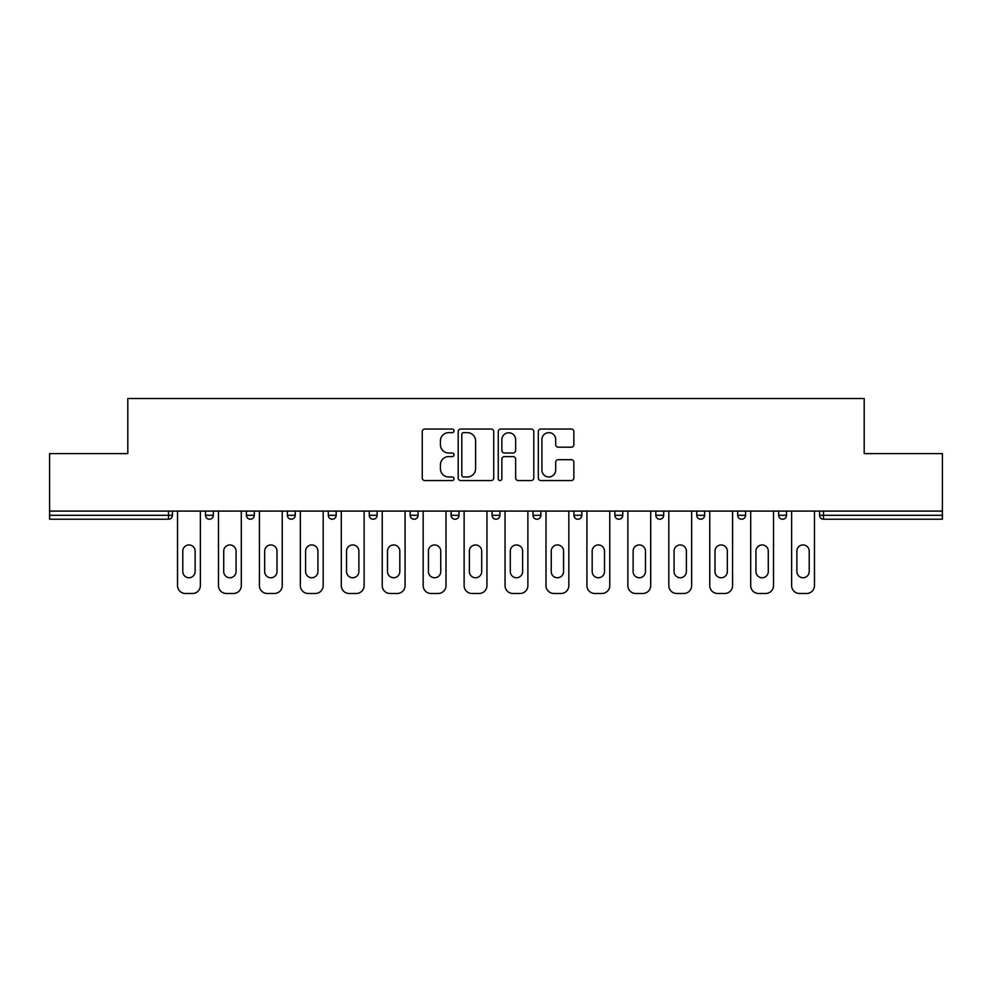 <?xml version="1.0" encoding="UTF-8"?>
<svg xmlns="http://www.w3.org/2000/svg" width="992" height="992" viewBox="0 0 992 992"><rect width="100%" height="100%" fill="white"/><g stroke="black" fill="none" stroke-linecap="round" stroke-linejoin="round"><path stroke-width="1.49" d="M454.014 430.838A1.798 1.798 0 0 0 452.203 429.04L424.836 429.04A2.579 2.579 0 0 0 422.257 431.619L422.257 477.983A2.579 2.579 0 0 0 424.836 480.562L452.203 480.562A1.798 1.798 0 0 0 454.014 478.752A1.798 1.798 0 0 0 452.203 476.954L448.669 476.954A8.246 8.246 0 0 1 440.423 468.708L440.423 464.839A8.246 8.246 0 0 1 448.669 456.605L452.203 456.605A1.798 1.798 0 0 0 454.014 454.795A1.798 1.798 0 0 0 452.203 452.997L448.669 452.997A8.246 8.246 0 0 1 440.423 444.751L440.423 440.882A8.246 8.246 0 0 1 448.669 432.648L452.203 432.648A1.798 1.798 0 0 0 454.014 430.838M571.28 447.194A2.579 2.579 0 0 0 573.86 444.627L573.86 431.619A2.579 2.579 0 0 0 571.28 429.04L540.888 429.04A2.579 2.579 0 0 0 538.309 431.619L538.309 477.983A2.579 2.579 0 0 0 540.888 480.562L571.28 480.562A2.579 2.579 0 0 0 573.86 477.983L573.86 462.272A2.579 2.579 0 0 0 571.28 459.693L558.273 459.693A2.579 2.579 0 0 0 555.694 462.272L555.694 470.059A6.894 6.894 0 0 1 548.812 476.954A6.894 6.894 0 0 1 541.917 470.059L541.917 439.53A6.894 6.894 0 0 1 548.812 432.648A6.894 6.894 0 0 1 555.694 439.53L555.694 444.627A2.579 2.579 0 0 0 558.273 447.194L571.28 447.194M49.6 511.091L49.6 453.617L127.807 453.617L127.807 398.511L864.193 398.511L864.193 453.617L942.4 453.617L942.4 511.091L49.6 511.091L49.6 515.294L168.479 515.294L168.479 511.091M493.743 431.619A2.579 2.579 0 0 0 491.164 429.04L460.772 429.04A2.579 2.579 0 0 0 458.192 431.619L458.192 477.983A2.579 2.579 0 0 0 460.772 480.562L491.164 480.562A2.579 2.579 0 0 0 493.743 477.983L493.743 431.619M500.836 429.04L531.228 429.04A2.579 2.579 0 0 1 533.808 431.619L533.808 477.983A2.579 2.579 0 0 1 531.228 480.562L518.221 480.562A2.579 2.579 0 0 1 515.642 477.983L515.642 459.172A2.579 2.579 0 0 0 513.062 456.605L504.432 456.605A2.579 2.579 0 0 0 501.865 459.172L501.865 478.752A1.798 1.798 0 0 1 500.055 480.562A1.798 1.798 0 0 1 498.257 478.752L498.257 431.619A2.579 2.579 0 0 1 500.836 429.04M168.479 519.225A3.931 3.931 0 0 0 172.422 515.294L168.479 515.294L168.479 519.225A3.931 3.931 0 0 0 172.422 515.294L172.422 511.091L172.422 515.294A3.931 3.931 0 0 1 168.479 519.225L49.6 519.225L49.6 515.294M942.4 511.091L942.4 519.225L823.521 519.225A3.931 3.931 0 0 1 819.578 515.294L819.578 511.091M205.48 511.091L205.48 515.294L205.48 511.091M209.424 519.225A3.931 3.931 0 0 1 205.48 515.294A3.931 3.931 0 0 0 209.424 519.225A3.931 3.931 0 0 0 213.354 515.294L213.354 511.091L213.354 515.294A3.931 3.931 0 0 1 209.424 519.225A3.931 3.931 0 0 1 205.48 515.294L213.354 515.294A3.931 3.931 0 0 1 209.424 519.225M246.425 515.294A3.931 3.931 0 0 0 250.356 519.225A3.931 3.931 0 0 0 254.299 515.294L254.299 511.091L254.299 515.294L246.425 515.294A3.931 3.931 0 0 0 250.356 519.225A3.931 3.931 0 0 1 246.425 515.294L246.425 511.091M287.37 511.091L287.37 515.294L287.37 511.091M295.244 511.091L295.244 515.294L295.244 511.091M336.176 511.091L336.176 515.294L328.302 515.294A3.931 3.931 0 0 0 332.246 519.225A3.931 3.931 0 0 1 328.302 515.294L328.302 511.091M369.247 515.294A3.931 3.931 0 0 0 373.178 519.225A3.931 3.931 0 0 0 377.121 515.294A3.931 3.931 0 0 1 373.178 519.225A3.931 3.931 0 0 0 377.121 515.294L377.121 511.091L377.121 515.294L369.247 515.294A3.931 3.931 0 0 0 373.178 519.225A3.931 3.931 0 0 1 369.247 515.294L369.247 511.091M410.18 511.091L410.18 515.294L410.18 511.091M418.054 511.091L418.054 515.294L418.054 511.091M451.124 511.091L451.124 515.294L451.124 511.091M458.998 511.091L458.998 515.294L458.998 511.091M492.069 515.294A3.931 3.931 0 0 0 496 519.225A3.931 3.931 0 0 0 499.931 515.294A3.931 3.931 0 0 1 496 519.225A3.931 3.931 0 0 0 499.931 515.294L499.931 511.091L499.931 515.294L492.069 515.294A3.931 3.931 0 0 0 496 519.225A3.931 3.931 0 0 1 492.069 515.294L492.069 511.091M533.002 515.294A3.931 3.931 0 0 0 536.945 519.225A3.931 3.931 0 0 0 540.876 515.294L540.876 511.091L540.876 515.294L533.002 515.294A3.931 3.931 0 0 0 536.945 519.225A3.931 3.931 0 0 1 533.002 515.294L533.002 511.091M573.946 511.091L573.946 515.294L573.946 511.091M581.82 511.091L581.82 515.294A3.931 3.931 0 0 1 577.877 519.225A3.931 3.931 0 0 1 573.946 515.294L581.82 515.294A3.931 3.931 0 0 1 577.877 519.225M614.879 511.091L614.879 515.294L614.879 511.091M622.753 511.091L622.753 515.294L622.753 511.091M663.698 511.091L663.698 515.294A3.931 3.931 0 0 1 659.754 519.225A3.931 3.931 0 0 1 655.824 515.294L655.824 511.091M696.756 511.091L696.756 515.294L696.756 511.091M704.63 511.091L704.63 515.294L704.63 511.091M745.575 511.091L745.575 515.294A3.931 3.931 0 0 1 741.644 519.225A3.931 3.931 0 0 1 737.701 515.294L737.701 511.091M786.52 511.091L786.52 515.294A3.931 3.931 0 0 1 782.576 519.225A3.931 3.931 0 0 1 778.646 515.294L778.646 511.091M291.301 519.225A3.931 3.931 0 0 1 287.37 515.294A3.931 3.931 0 0 0 291.301 519.225A3.931 3.931 0 0 0 295.244 515.294A3.931 3.931 0 0 1 291.301 519.225A3.931 3.931 0 0 1 287.37 515.294L295.244 515.294A3.931 3.931 0 0 1 291.301 519.225M336.176 515.294A3.931 3.931 0 0 1 332.246 519.225A3.931 3.931 0 0 0 336.176 515.294A3.931 3.931 0 0 1 332.246 519.225A3.931 3.931 0 0 1 328.302 515.294M414.123 519.225A3.931 3.931 0 0 1 410.18 515.294A3.931 3.931 0 0 0 414.123 519.225A3.931 3.931 0 0 0 418.054 515.294A3.931 3.931 0 0 1 414.123 519.225A3.931 3.931 0 0 1 410.18 515.294L418.054 515.294A3.931 3.931 0 0 1 414.123 519.225M455.055 519.225A3.931 3.931 0 0 1 451.124 515.294L458.998 515.294A3.931 3.931 0 0 1 455.055 519.225A3.931 3.931 0 0 0 458.998 515.294A3.931 3.931 0 0 1 455.055 519.225M618.822 519.225A3.931 3.931 0 0 1 614.879 515.294A3.931 3.931 0 0 0 618.822 519.225A3.931 3.931 0 0 0 622.753 515.294A3.931 3.931 0 0 1 618.822 519.225A3.931 3.931 0 0 1 614.879 515.294L622.753 515.294M700.699 519.225A3.931 3.931 0 0 1 696.756 515.294A3.931 3.931 0 0 0 700.699 519.225A3.931 3.931 0 0 0 704.63 515.294A3.931 3.931 0 0 1 700.699 519.225A3.931 3.931 0 0 1 696.756 515.294L704.63 515.294M463.611 432.648A1.798 1.798 0 0 0 461.801 434.446L461.801 475.143A1.798 1.798 0 0 0 463.611 476.954L467.344 476.954A8.246 8.246 0 0 0 475.59 468.708L475.59 440.882A8.246 8.246 0 0 0 467.344 432.648L463.611 432.648M515.642 439.667A6.894 6.894 0 0 0 508.747 432.772A6.894 6.894 0 0 0 501.865 439.667L501.865 450.418A2.579 2.579 0 0 0 504.432 452.997L513.062 452.997A2.579 2.579 0 0 0 515.642 450.418L515.642 439.667M200.372 511.091L200.372 585.627A7.874 7.874 0 0 1 192.498 593.489L185.405 593.489A7.874 7.874 0 0 1 177.531 585.627L177.531 511.091M182.788 551.106A6.163 6.163 0 0 1 188.951 544.943A6.163 6.163 0 0 1 195.114 551.106L195.114 571.578A6.163 6.163 0 0 1 188.951 577.753A6.163 6.163 0 0 1 182.788 571.578L182.788 551.106M241.304 511.091L241.304 585.627A7.874 7.874 0 0 1 233.43 593.489L226.35 593.489A7.874 7.874 0 0 1 218.476 585.627L218.476 511.091M223.721 551.106A6.163 6.163 0 0 1 229.896 544.943A6.163 6.163 0 0 1 236.059 551.106L236.059 571.578A6.163 6.163 0 0 1 229.896 577.753A6.163 6.163 0 0 1 223.721 571.578L223.721 551.106M282.249 511.091L282.249 585.627A7.874 7.874 0 0 1 274.375 593.489L267.294 593.489A7.874 7.874 0 0 1 259.42 585.627L259.42 511.091M264.666 551.106A6.163 6.163 0 0 1 270.828 544.943A6.163 6.163 0 0 1 277.004 551.106L277.004 571.578A6.163 6.163 0 0 1 270.828 577.753A6.163 6.163 0 0 1 264.666 571.578L264.666 551.106M323.181 511.091L323.181 585.627A7.874 7.874 0 0 1 315.32 593.489L308.227 593.489A7.874 7.874 0 0 1 300.353 585.627L300.353 511.091M305.61 551.106A6.163 6.163 0 0 1 311.773 544.943A6.163 6.163 0 0 1 317.936 551.106L317.936 571.578A6.163 6.163 0 0 1 311.773 577.753A6.163 6.163 0 0 1 305.61 571.578L305.61 551.106M364.126 511.091L364.126 585.627A7.874 7.874 0 0 1 356.252 593.489L349.172 593.489A7.874 7.874 0 0 1 341.298 585.627L341.298 511.091M346.543 551.106A6.163 6.163 0 0 1 352.706 544.943A6.163 6.163 0 0 1 358.881 551.106L358.881 571.578A6.163 6.163 0 0 1 352.706 577.753A6.163 6.163 0 0 1 346.543 571.578L346.543 551.106M405.071 511.091L405.071 585.627A7.874 7.874 0 0 1 397.197 593.489L390.104 593.489A7.874 7.874 0 0 1 382.23 585.627L382.23 511.091M387.488 551.106A6.163 6.163 0 0 1 393.65 544.943A6.163 6.163 0 0 1 399.813 551.106L399.813 571.578A6.163 6.163 0 0 1 393.65 577.753A6.163 6.163 0 0 1 387.488 571.578L387.488 551.106M446.003 511.091L446.003 585.627A7.874 7.874 0 0 1 438.129 593.489L431.049 593.489A7.874 7.874 0 0 1 423.175 585.627L423.175 511.091M428.42 551.106A6.163 6.163 0 0 1 434.595 544.943A6.163 6.163 0 0 1 440.758 551.106L440.758 571.578A6.163 6.163 0 0 1 434.595 577.753A6.163 6.163 0 0 1 428.42 571.578L428.42 551.106M486.948 511.091L486.948 585.627A7.874 7.874 0 0 1 479.074 593.489L471.981 593.489A7.874 7.874 0 0 1 464.12 585.627L464.12 511.091M469.365 551.106A6.163 6.163 0 0 1 475.528 544.943A6.163 6.163 0 0 1 481.703 551.106L481.703 571.578A6.163 6.163 0 0 1 475.528 577.753A6.163 6.163 0 0 1 469.365 571.578L469.365 551.106M527.88 511.091L527.88 585.627A7.874 7.874 0 0 1 520.019 593.489L512.926 593.489A7.874 7.874 0 0 1 505.052 585.627L505.052 511.091M510.297 551.106A6.163 6.163 0 0 1 516.472 544.943A6.163 6.163 0 0 1 522.635 551.106L522.635 571.578A6.163 6.163 0 0 1 516.472 577.753A6.163 6.163 0 0 1 510.297 571.578L510.297 551.106M568.825 511.091L568.825 585.627A7.874 7.874 0 0 1 560.951 593.489L553.871 593.489A7.874 7.874 0 0 1 545.997 585.627L545.997 511.091M551.242 551.106A6.163 6.163 0 0 1 557.405 544.943A6.163 6.163 0 0 1 563.58 551.106L563.58 571.578A6.163 6.163 0 0 1 557.405 577.753A6.163 6.163 0 0 1 551.242 571.578L551.242 551.106M609.77 511.091L609.77 585.627A7.874 7.874 0 0 1 601.896 593.489L594.803 593.489A7.874 7.874 0 0 1 586.929 585.627L586.929 511.091M592.187 551.106A6.163 6.163 0 0 1 598.35 544.943A6.163 6.163 0 0 1 604.512 551.106L604.512 571.578A6.163 6.163 0 0 1 598.35 577.753A6.163 6.163 0 0 1 592.187 571.578L592.187 551.106M650.702 511.091L650.702 585.627A7.874 7.874 0 0 1 642.828 593.489L635.748 593.489A7.874 7.874 0 0 1 627.874 585.627L627.874 511.091M633.119 551.106A6.163 6.163 0 0 1 639.294 544.943A6.163 6.163 0 0 1 645.457 551.106L645.457 571.578A6.163 6.163 0 0 1 639.294 577.753A6.163 6.163 0 0 1 633.119 571.578L633.119 551.106M691.647 511.091L691.647 585.627A7.874 7.874 0 0 1 683.773 593.489L676.68 593.489A7.874 7.874 0 0 1 668.819 585.627L668.819 511.091M674.064 551.106A6.163 6.163 0 0 1 680.227 544.943A6.163 6.163 0 0 1 686.39 551.106L686.39 571.578A6.163 6.163 0 0 1 680.227 577.753A6.163 6.163 0 0 1 674.064 571.578L674.064 551.106M732.58 511.091L732.58 585.627A7.874 7.874 0 0 1 724.706 593.489L717.625 593.489A7.874 7.874 0 0 1 709.751 585.627L709.751 511.091M714.996 551.106A6.163 6.163 0 0 1 721.172 544.943A6.163 6.163 0 0 1 727.334 551.106L727.334 571.578A6.163 6.163 0 0 1 721.172 577.753A6.163 6.163 0 0 1 714.996 571.578L714.996 551.106M773.524 511.091L773.524 585.627A7.874 7.874 0 0 1 765.65 593.489L758.57 593.489A7.874 7.874 0 0 1 750.696 585.627L750.696 511.091M755.941 551.106A6.163 6.163 0 0 1 762.104 544.943A6.163 6.163 0 0 1 768.279 551.106L768.279 571.578A6.163 6.163 0 0 1 762.104 577.753A6.163 6.163 0 0 1 755.941 571.578L755.941 551.106M814.469 511.091L814.469 585.627A7.874 7.874 0 0 1 806.595 593.489L799.502 593.489A7.874 7.874 0 0 1 791.628 585.627L791.628 511.091M796.886 551.106A6.163 6.163 0 0 1 803.049 544.943A6.163 6.163 0 0 1 809.212 551.106L809.212 571.578A6.163 6.163 0 0 1 803.049 577.753A6.163 6.163 0 0 1 796.886 571.578L796.886 551.106M823.521 511.091L823.521 515.294L942.4 515.294M819.578 515.294L823.521 515.294L823.521 519.225M250.356 519.225A3.931 3.931 0 0 0 254.299 515.294M536.945 519.225A3.931 3.931 0 0 0 540.876 515.294M659.754 519.225A3.931 3.931 0 0 0 663.698 515.294L655.824 515.294M741.644 519.225A3.931 3.931 0 0 0 745.575 515.294L737.701 515.294M782.576 519.225A3.931 3.931 0 0 0 786.52 515.294L778.646 515.294"/></g></svg>
